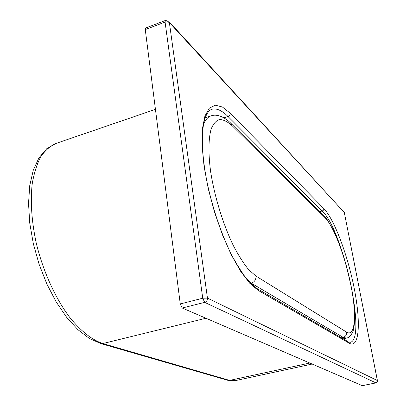 <?xml version="1.0" encoding="UTF-8"?>
<svg xmlns="http://www.w3.org/2000/svg" width="406" height="406" viewBox="0 0 406 406"><rect width="100%" height="100%" fill="white"/><g stroke="black" fill="none" stroke-linecap="round" stroke-linejoin="round"><path stroke-width="0.61" d="M362.279 385.664L182.238 308.017L180.259 303.942L145.272 29.587L145.607 28.009L165.364 20.498L165.075 22.066L145.272 29.587M250.573 283.378L251.294 283.195L343.156 337.361L341.334 337.772M343.187 338.853L346.511 338.107L343.156 337.361C345.679 336.528 346.82 334.783 346.587 332.128L255.947 276.065C256.156 279.612 254.603 281.987 251.294 283.195L248.812 281.515M203.32 125.104C205.203 120.034 207.745 116.969 210.937 115.918L205.081 117.862M210.937 115.918C215.312 114.182 222.417 115.187 230.593 122.993L232.196 125.758L324.962 217.591C333.971 226.589 345.602 257.698 351.129 286.321C356.757 314.99 355.275 337.391 346.587 332.128M231.344 123.739L323.643 215.403L324.962 217.591M375.931 382.894L204.68 302.353C206.618 301.653 207.542 300.237 207.451 298.111L169.373 22.548L344.298 212.475L377.377 380.534L207.451 298.111L202.736 298.222L180.259 303.942M349.307 343.263C359.437 348.947 360.909 322.247 354.331 288.935C347.866 255.653 334.442 219.509 323.846 208.577L230.212 113.183L222.407 107.006L215.307 105.19L209.344 108.143L204.918 116.05L202.406 128.783L202.081 145.84L204.071 166.323L208.319 188.978L214.576 212.308L222.422 234.739L231.303 254.795L240.616 271.254L249.761 283.271L258.211 290.386L349.307 343.263L348.079 341.705L257.201 288.656M362.152 385.69L376.022 382.863L377.078 382.056L377.377 380.534L377.24 381.899L376.088 382.878L362.223 385.7M377.423 380.569L344.298 212.475L168.997 21.564M182.238 308.017L204.68 302.353L202.736 298.222L165.075 22.066L167.521 21.762L169.373 22.548L168.637 21.168L165.364 20.498M205.949 318.253L102.814 343.557L100.353 343.44M309.727 363.055L229.608 380.392L102.814 343.557C92.086 339.949 81.134 331.326 69.959 317.7C55.485 298.567 43.051 271.33 36.22 242.971C31.643 221.351 30.293 201.757 32.165 184.182C33.977 173.387 36.829 164.268 40.732 156.823C45.132 150.448 50.222 145.982 56.003 143.43L46.665 148.779L38.976 157.812L33.272 170.195L29.745 185.557L28.537 203.396L29.734 223.051L33.317 243.676L39.128 264.342L46.898 284.093L56.246 302.039L66.741 317.426L77.937 329.702L89.432 338.497L100.861 343.588L227.654 380.27M235.094 380.671L228.06 380.386L235.094 380.671L312.067 364.065M258.211 290.386L256.658 288.336L245.752 277.882C238.865 268.011 233.44 258.901 229.476 250.558C220.316 230.781 213.064 209.095 207.73 185.491C199.265 145.262 201 114.147 211.567 109.356C216.388 107.945 221.874 110.341 228.03 116.532C229.568 115.867 230.293 114.751 230.212 113.183M348.495 341.948L350.205 342.334C367.039 339.462 342.963 229.933 322.217 211.074L228.03 116.532L223.99 117.862M323.846 208.577L323.734 209.694L323.044 210.638L319.918 211.709M255.947 276.065L248.797 269.807C243.696 263.616 238.545 255.541 233.338 245.584C223.077 224.381 214.459 196.418 210.643 171.682C208.227 153.59 208.451 138.776 211.095 129.204C213.257 123.82 216.114 120.582 219.656 119.501C223.498 119.638 227.68 121.724 232.196 125.758M56.003 143.43L155.442 109.346M344.354 212.566L344.029 211.851M346.511 338.107C348.962 337.762 351.16 335.427 353.108 331.093C355.351 322.724 355.159 310.26 352.54 293.711C350.408 281.307 347.434 268.889 343.623 256.445C341.253 248.985 338.066 240.692 334.062 231.557L327.063 219.382L324.242 216.002"/></g></svg>
